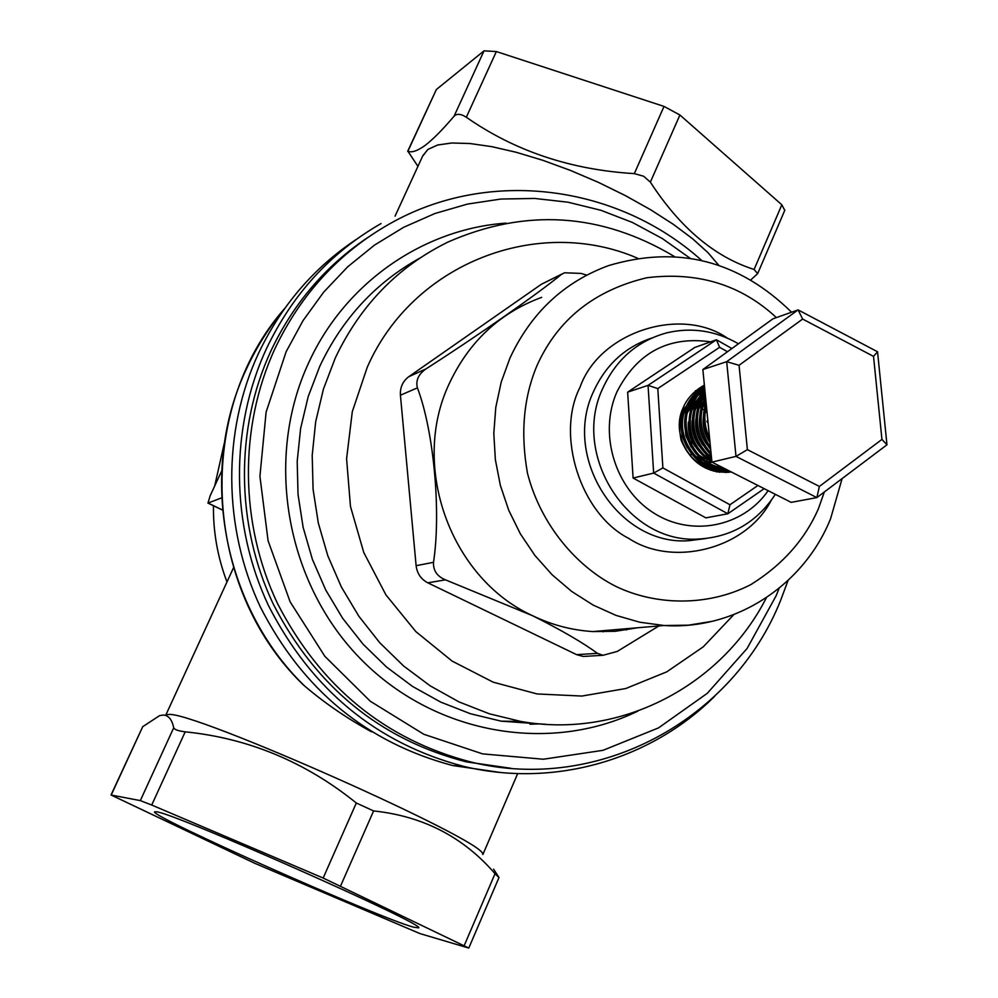 <?xml version="1.0" encoding="UTF-8"?>
<svg xmlns="http://www.w3.org/2000/svg" width="998" height="998" viewBox="0 0 998 998"><rect width="100%" height="100%" fill="white"/><g stroke="black" fill="none" stroke-linecap="round" stroke-linejoin="round"><path stroke-width="1.5" d="M771.105 500.572C745.768 549.486 672.515 567.375 628.79 538.421C580.287 513.783 555.612 434.903 579.975 387.361C599.336 331.835 680.96 305.912 727.23 338.035M776.394 317.601C741.077 284.767 697.864 271.481 646.754 277.756C594.259 290.356 557.682 319.61 537.024 365.505C523.551 397.516 520.37 433.431 527.493 473.289C540.704 524.873 576.819 566.852 616.016 586.462C655.461 605.437 707.52 606.971 750.945 584.541C782.494 564.831 804.987 539.544 818.435 508.656L824.336 491.977M788.058 580.474L780.698 600.172C733.43 719.209 599.474 793.36 471.655 762.21C385.24 739.805 320.558 686.961 277.594 603.678C239.495 523.513 238.784 426.932 275.036 348.464C301.084 293.886 339.407 252.282 389.993 223.652C489.02 167.415 617.65 184.892 701.656 260.428M510.939 768.298L466.228 761.848C380.363 739.605 316.092 687.123 273.427 604.414C235.578 524.811 234.879 428.878 270.907 350.934C293.375 303.542 325.635 265.755 367.688 237.574M779.139 588.271L776.157 595.719L747.09 648.488L707.308 693.311L658.53 727.891L602.992 750.321L543.349 759.229L482.583 753.877L423.826 734.279L370.258 701.22L324.837 656.297L290.119 601.806L268.075 540.704L259.929 476.296L266.104 412.137L286.139 351.708L303.08 320.545L323.726 292.102L347.678 266.815L374.524 245.084L403.778 227.232L434.928 213.51L467.476 204.079L500.871 199.039L534.579 198.44L568.074 202.22L600.833 210.266L632.395 222.442L662.26 238.51L690.017 258.183M545.894 724.323L501.146 721.155L470.42 713.732L440.729 702.105L412.611 686.474L386.575 667.063L363.11 644.221L342.688 618.348L325.685 589.905L312.411 559.404L303.143 527.418L298.04 494.521L297.192 461.35L300.61 428.504L308.195 396.593L319.822 366.179C342.326 318.624 375.735 282.559 420.021 257.995M637.859 711.125C548.651 754.55 432.907 734.029 359.255 657.52C285.478 581.248 264.482 457.97 308.619 362.898C344.959 282.921 423.239 228.929 506.148 223.115M710.626 341.84C668.361 335.889 637.111 352.581 616.901 391.915C598.438 433.594 614.93 488.346 653.228 512.685C691.315 537.435 742.961 527.106 768.136 490.667M738.458 343.774C715.616 330.625 691.689 326.982 666.676 332.87C637.535 340.904 616.29 359.28 602.942 388.01C570.731 454.639 627.954 544.159 698.637 539.032C731.397 537.124 756.971 522.228 775.346 494.334M766.427 597.665C721.454 686.05 620.045 739.269 520.756 721.417L489.369 713.807L459.03 701.918L430.275 685.9L403.666 666.04L379.677 642.65L358.793 616.153L341.391 587.011L327.806 555.786L318.312 523.027L313.085 489.344L312.199 455.387L315.68 421.755L323.427 389.083L335.291 357.97C360.241 305.45 397.728 266.84 447.753 242.152C525.534 207.983 601.058 212.761 674.311 256.461M733.842 614.606L703.266 646.829L666.764 671.841L625.758 688.533L581.921 696.055L537.086 693.947L493.174 682.17L452.131 661.1L415.817 631.572L385.902 594.845L363.771 552.505L350.473 506.473L346.593 458.818L352.294 411.7L367.252 367.239C412.972 262.786 538.259 215.194 637.622 258.22M658.88 625.958L617.275 651.42L602.992 655.299L597.453 653.366C582.657 642.475 561.038 629.925 532.595 615.716C450.422 578.366 409.953 465.916 449.349 383.457C469.147 341.441 499.923 312.748 541.664 297.354M637.41 627.792L615.367 631.285L592.937 631.572C572.041 630.287 551.931 624.998 532.595 615.716L445.482 579.85C437.099 576.395 433.107 570.557 433.506 562.323C441.241 512.061 433.806 430.812 417.401 387.873C415.567 380.55 418.424 374.238 425.946 368.923C475.734 337.124 538.621 293.225 561.313 274.487L564.506 272.778L581.073 273.415L586.687 275.124M540.005 723.887L529.938 724.211M588.496 656.16L583.256 656.459L576.632 654.651L427.818 582.82C421.006 579.227 417.102 573.513 416.116 565.691L400.423 395.208C399.973 387.399 402.768 381.224 408.806 376.683L541.44 284.218L561.924 274.038M628.216 628.565L626.382 629.95M688.395 428.554L688.982 429.988M691.452 439.095L691.901 443.386M691.19 453.778L690.691 456.011M698.924 445.744C693.548 437.997 691.277 429.651 692.101 420.707L692.101 420.757M696.005 428.529L698.251 436.812M707.482 422.391L706.883 421.144M696.804 406.573L697.777 407.359M710.501 454.402L710.015 455.699M700.434 405.612L701.469 406.473M705.549 396.942L704.189 396.331M703.266 395.957L701.856 395.433M700.958 395.121L699.598 394.709M698.725 394.472L697.39 394.16M696.542 393.985L695.244 393.761M695.332 390.779L696.03 390.729M700.658 388.409L699.523 388.646M701.307 387.997L699.848 388.447M701.731 387.96L697.614 389.894M704.588 387.149L699.024 390.106M687.659 403.616L695.02 393.961L704.6 387.349M704.65 387.785L694.882 395.757L688.021 406.835C676.457 431.984 696.08 467.438 724.398 468.461M723.101 467.8C696.08 464.906 678.353 430.6 689.468 406.411L695.768 395.969L704.688 388.185M704.763 388.958L697.153 396.356L691.701 405.737C683.942 433.594 693.123 453.628 719.259 465.841M711.873 461.513C692.113 447.129 685.875 428.392 693.161 405.3L704.825 389.582M704.937 390.767L695.419 404.627C688.321 426.346 693.735 444.584 711.661 459.342M711.499 457.77C694.783 442.825 689.917 424.961 696.891 404.19L705.025 391.678M705.199 393.374L699.161 403.516C692.425 422.74 696.442 439.931 711.237 455.088M711.05 453.117C697.54 437.935 694.072 421.243 700.646 403.067L705.324 394.684M705.561 397.129L702.929 402.394C696.729 418.898 699.311 434.666 710.713 449.674M710.464 447.092C700.509 432.371 698.5 417.314 704.426 401.945L705.748 399.05M719.521 469.921L720.581 469.322M717.125 471.73L718.635 471.181M719.683 470.769L720.506 470.42M721.467 469.971L722.552 469.434M720.319 471.056L721.891 470.507M723.413 469.908L724.511 469.434M717.063 471.73L720.069 471.243M720.868 471.068L722.901 470.545M726.843 469.696L723.513 470.37L726.282 469.409M723.088 470.557L720.718 471.068M719.708 471.231L716.639 471.705M713.345 471.068L717.774 471.131M719.483 471.019L722.964 470.545M723.849 470.382L726.769 469.659L718.148 469.833M722.352 470.532L717.225 470.819M714.294 470.682L710.539 470.183M705.948 467.775L719.408 470.308M721.604 470.27L723.575 470.133M726.656 469.596L725.059 469.784M713.919 469.26C701.769 466.602 692.363 459.966 685.688 449.337M684.354 407.933C679.127 421.006 680.125 434.317 687.36 447.865M700.047 461.8C707.944 467.314 716.651 469.833 726.182 469.359M725.658 469.097C698.949 470.395 677.193 440.629 683.493 414.844M706.122 402.818C701.457 415.854 702.754 429.028 709.99 442.326M709.603 438.421C704.625 427.431 703.578 416.64 706.434 406.061M707.27 414.544L708.68 428.928M709.029 432.458L707.245 414.856M710.027 442.638C704.438 434.392 702.23 425.622 703.415 416.328M706.908 444.497C700.958 436.263 698.525 427.369 699.61 417.788M702.53 407.583L706.023 401.782M702.904 445.133C697.24 437.136 694.882 428.504 695.843 419.247M698.712 408.881L703.228 401.707M711.374 456.423L706.908 453.716M694.907 410.153L699.411 402.93M701.943 400.223L705.361 397.466M710.825 458.743L703.016 454.514M694.97 446.343C689.88 438.846 687.684 430.787 688.383 422.179M691.152 411.426L695.631 404.14M698.163 401.421L701.569 398.651M703.528 397.391L705.486 396.343M711.824 461.026L710.676 460.764M706.958 459.591L699.136 455.3M691.04 446.917L685.838 435.677L684.703 423.651M687.41 412.698L691.876 405.35M694.396 402.618L697.789 399.824M699.748 398.564L702.467 397.154M704.101 396.468L705.449 395.994M711.374 462.436L706.834 461.625M703.128 460.427L695.294 456.074M687.135 447.478L682.22 436.662L681.048 425.123M683.717 413.921L688.146 406.548M690.653 403.803L694.047 400.996M688.707 405.288L686.986 404.914L690.317 402.157M692.263 400.884L694.97 399.45M688.57 402.032L691.265 400.597M692.874 399.911L695.194 399.113M689.194 401.034L691.502 400.235M689.231 400.959L691.302 400.535M688.932 401.446L690.841 401.271M688.395 402.306L690.217 402.344M691.377 402.419L693.148 402.643M694.284 402.83L696.03 403.229M697.165 403.554L698.912 404.14M700.047 404.589L701.819 405.4M702.979 405.999L704.788 407.084M705.985 407.895L706.671 408.382M711.25 459.055L709.99 460.315M709.141 461.088L707.782 462.211M706.871 462.897L705.399 463.895M703.652 464.943L702.804 465.392M687.734 403.479L689.493 403.679M690.616 403.878L692.35 404.265M693.473 404.577L695.207 405.151M696.342 405.587L698.089 406.373M699.249 406.972L701.045 408.02M702.23 408.806L704.101 410.228M705.349 411.288L707.12 413.01M711.262 455.313L710.252 456.785M709.528 457.758L708.343 459.167M707.557 460.016L706.297 461.276M705.449 462.037L704.101 463.147M702.555 464.27L701.731 464.819M704.526 386.55C696.205 391.154 690.092 397.84 686.2 406.61L687.896 407.147M711.936 462.124L791.165 502.368L816.863 497.603L886.973 444.796L877.541 351.77L798.101 309.891L726.681 361.688L736 456.385L816.863 497.603L819.383 486.438L747.39 449.649L736 456.385L711.936 462.124L702.854 369.547L726.681 361.688L739.056 365.293L802.641 319.061L798.101 309.891L772.914 318.836L702.854 369.547M747.39 449.649L739.056 365.293M802.641 319.061L873.524 356.386L877.541 351.77M873.524 356.386L881.945 439.419L886.973 444.796M881.945 439.419L819.383 486.438M720.756 469.958L721.629 469.397M719.246 472.254L727.268 470.407C697.714 474.462 671.03 436.525 685.464 406.835M686.2 406.61C671.791 436.276 698.375 474.187 727.904 470.245L727.268 470.407M728.378 470.482L724.236 471.093L705.636 468.149M683.281 407.483C668.872 437.112 695.506 474.961 725.01 470.919L717.113 471.929M728.29 470.432L721.23 471.78M715.741 471.655L721.991 471.605M727.293 469.933L726.344 470.345M726.744 470.32L727.467 470.021M725.608 469.983L724.785 470.382M725.184 470.382L726.344 469.821M723.787 470.283L724.461 469.921M724.635 469.821L725.384 469.409M722.639 469.946L723.463 469.447M702.105 386.75L703.253 386.513M703.815 386.937L704.563 386.875M702.629 387.723L703.353 387.698M731.384 472.004C708.019 474.038 691.277 463.484 681.16 440.343C676.083 415.28 683.817 396.842 704.376 385.053M728.004 472.441L729.763 471.181M725.808 472.578L728.453 470.52M757.906 485.477L729.962 504.763L662.884 467.912L657.794 388.584L719.608 347.304L727.467 351.733M729.962 504.763L727.854 513.77L705.885 517.862L633.106 478.042L627.642 392.152L694.783 347.454L716.414 339.782L731.896 348.527M719.608 347.304L716.414 339.782L648.051 385.365L627.642 392.152M657.794 388.584L648.051 385.365L653.665 473.077L662.884 467.912M764.181 488.658L727.854 513.77L653.665 473.077L633.106 478.042M413.509 927.179L418.661 927.866C427.518 925.321 175.885 813.757 156.723 811.811L154.54 811.848C150.686 816.489 377.805 917.511 413.509 927.179M482.595 854.113C486.537 841.339 190.643 709.765 168.313 714.518L166.504 714.705M111.24 794.982L142.714 726.694L111.028 794.982L254.889 863.357L419.996 933.604L468.786 948.063L323.165 878.04L151.721 805.037L140.319 800.608L111.028 794.994M142.714 726.694L159.543 715.653L163.31 715.042C168.525 715.317 171.993 719.57 173.714 727.779L140.319 800.608M224.201 443.611L214.707 485.964M213.447 505.736C213.135 531.959 217.639 557.358 226.983 581.934M422.591 156.237L427.868 149.426L422.778 155.813L395.058 216.154M714.705 696.28C650.609 759.977 553.94 788.295 463.259 766.277C376.371 743.173 311.463 689.643 268.524 605.674C230.426 524.861 229.889 427.693 266.441 348.714C292.464 294.223 330.662 252.494 381.036 223.564M356.523 239.246C313.859 267.576 281.162 305.7 258.407 353.591C222.304 431.535 222.804 527.381 260.403 607.096C302.781 689.917 366.865 742.724 452.668 765.528L500.435 772.477M750.795 279.902L757.657 273.639L754.101 269.472C714.643 256.898 680.075 227.793 650.359 182.147L643.71 176.272L634.341 173.615C570.719 169.81 514.706 151.022 466.316 117.24C460.901 113.772 456.822 113.423 454.065 116.217C442.7 129.603 433.07 139.321 425.185 145.371C417.538 150.885 411.787 152.856 407.908 151.259L417.937 166.354M604.638 630.574L603.179 631.846M151.721 805.037L185.204 731.833C248.427 738.221 305.463 761.936 356.311 803.003L323.165 878.04M340.617 885.9L373.601 810.937L356.311 803.003M373.601 810.937C422.99 816.115 463.471 837.048 495.033 873.712L464.22 945.568M493.586 869.146L499 877.516L495.033 873.712M185.204 731.833C178.255 730.948 174.425 729.6 173.714 727.779M371.63 731.871C346.942 718.373 324.462 702.954 304.19 685.614L302.431 684.017C202.245 586.5 194.822 410.053 284.842 308.295M221.444 497.927L207.946 503.104L210.204 495.669L221.481 471.355M718.76 265.281L707.844 252.531L692.537 238.722L673.276 224.301L650.634 209.767L625.359 195.608L598.313 182.335L570.444 170.421L542.737 160.279L516.153 152.27L491.627 146.631L469.946 143.525L451.782 143.001L437.648 145.022L427.893 149.438L437.623 144.997L451.757 142.988L469.921 143.512L491.615 146.619L516.153 152.257L542.725 160.266L570.444 170.409L598.326 182.322L625.372 195.596L650.659 209.755L673.301 224.301L692.575 238.722L707.869 252.531L718.797 265.293M784.752 210.378L781.833 204.79L679.912 114.995L664.019 106.412L496.355 51.547L484.03 50.836L436.351 89.533L407.683 151.284M651.781 338.035C625.297 346.93 605.923 364.657 593.685 391.216C561.749 457.196 618.423 545.806 688.483 540.729L705.91 538.546M791.564 312.212C738.77 260.503 677.767 244.972 608.568 265.605C563.982 281.997 531.123 312.786 509.99 357.97L501.221 382.059L495.794 407.346L493.81 433.357L495.345 459.542L500.347 485.352L508.743 510.29L520.345 533.818L534.916 555.462L552.144 574.798L571.667 591.427L593.074 605.038L615.941 615.367L639.78 622.228L664.132 625.509L688.408 625.185L712.223 621.317M425.946 368.923L408.806 376.683M400.423 395.208L417.401 387.873M416.116 565.691L433.506 562.323M427.818 582.82L445.482 579.85M576.632 654.651L597.453 653.366M541.44 284.218L561.313 274.487M304.19 685.614C221.893 605.499 197.754 469.908 247.08 367.576C257.122 346.069 269.66 326.396 284.68 308.532M222.255 509.866L208.108 503.079M407.908 151.259L436.351 89.533M454.065 116.217L484.03 50.836M466.316 117.24L496.355 51.547M634.341 173.615L664.019 106.412M650.359 182.147L679.912 114.995M754.101 269.472L781.833 204.79M592.937 631.572L664.132 625.509C735.613 630.312 803.976 585.115 830.61 518.636L842.112 478.578M471.655 762.21L466.228 761.848M520.756 721.417L501.146 721.155M698.637 539.032L688.483 540.729L706.01 538.533M583.256 656.459L602.992 655.299M719.82 470.981L721.292 470.644M725.01 470.919L724.236 471.093M165.955 714.768L233.482 567.8M499 877.516L468.786 948.063M482.882 854.5L517.7 773.575M222.255 509.978L207.946 503.104M463.259 766.277L452.668 765.528M757.657 273.639L784.852 210.116"/></g></svg>
